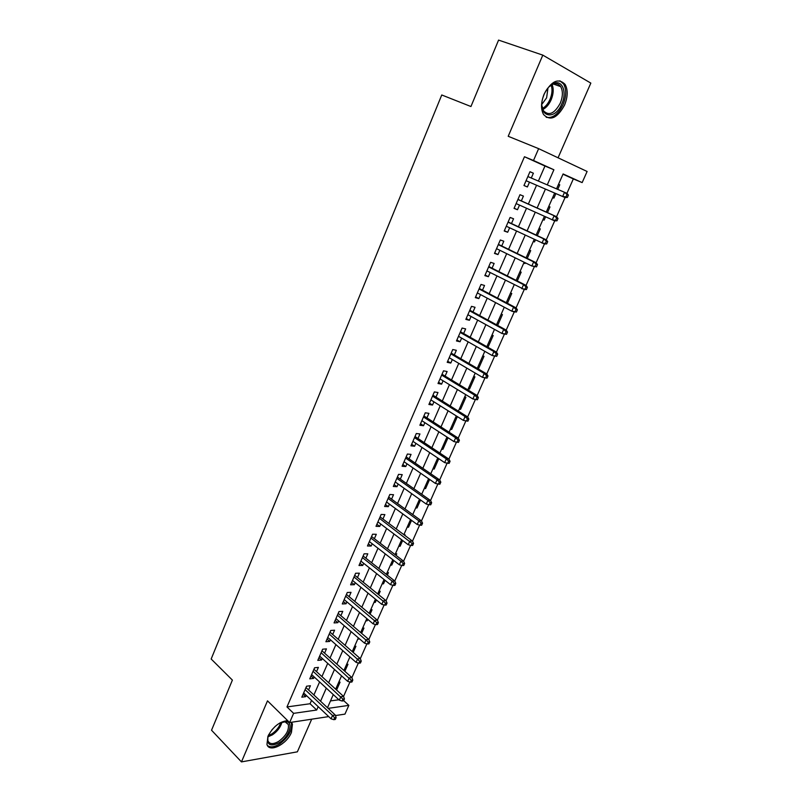 <?xml version="1.0" encoding="UTF-8"?>
<svg xmlns="http://www.w3.org/2000/svg" width="802" height="802" viewBox="0 0 802 802"><rect width="100%" height="100%" fill="white"/><g stroke="black" fill="none" stroke-linecap="round" stroke-linejoin="round"><path stroke-width="1.2" d="M287.687 720.657C279.718 721.409 273.131 726.602 267.948 736.236L266.956 744.436C269.251 753.108 286.735 744.356 291.437 732.437L292.449 724.086L291.387 722.281M564.558 105.092C567.876 96.791 568.057 89.894 565.099 84.39C558.392 77.704 551.405 80.942 544.137 94.105C540.899 102.335 540.708 109.142 543.556 114.526C550.302 121.353 557.3 118.205 564.558 105.092M343.687 700.617L348.85 705.369L344.95 714.121L335.457 715.564M558.062 157.793L590.833 83.097L542.804 55.127L498.573 40.1L470.944 106.526L441.752 94.977L211.167 659.003L232.39 680.096L211.538 730.231L241.462 761.9L297.372 751.825L311.697 719.183M538.393 181.072L544.959 166.034L524.468 156.741L533.5 160.5L538.633 148.651L587.114 171.478L582.152 182.595L563.104 173.944L556.518 188.851M566.934 193.332L573.33 178.916L582.152 182.595M311.627 674.592L339.316 700.156L340.81 696.778L343.547 696.407L349.933 682.021M319.657 656.096L347.657 681.339L349.171 677.931L351.898 677.61L358.364 663.023M327.757 637.43L356.078 662.352L357.602 658.913L360.319 658.642L366.875 643.846M335.938 618.603L364.569 643.194L366.113 639.725L368.82 639.505L375.466 624.497M344.188 599.605L373.141 623.866L374.694 620.367L377.401 620.187L384.138 604.979M352.509 580.437L381.792 604.357L383.366 600.818L386.053 600.698L392.89 585.27M394.774 581.019L401.722 565.38M403.596 561.169L410.634 545.31M377.922 521.891L408.228 544.738L409.842 541.109L412.499 541.139L419.626 525.059M421.471 520.919L428.709 504.608M395.256 481.972L426.263 504.067L427.907 500.368L430.544 500.508L437.872 483.967M404.038 461.741L435.416 483.446L437.07 479.706L439.686 479.907L447.125 463.135M412.91 441.321L444.649 462.624L446.313 458.854L448.919 459.115L456.468 442.092M458.233 438.113L465.892 420.86M430.895 399.907L463.376 420.388L465.08 416.549L467.656 416.93L475.416 399.426M440.007 378.905L472.869 398.965L474.594 395.095L477.16 395.526L484.999 377.832L482.463 377.341L449.21 357.712M485.621 377.882L487.035 378.153L487.997 375.978L486.583 375.707L485.621 377.882L482.463 377.341L484.197 373.431L486.744 373.933L494.674 356.058L492.147 355.507L458.493 336.319M495.325 356.018L496.739 356.329L497.711 354.133L496.298 353.822L495.325 356.018L492.147 355.507L493.902 351.557L496.438 352.118L504.438 334.073L501.922 333.462L467.877 314.715M505.13 333.943L506.533 334.294L507.516 332.078L506.112 331.727L505.13 333.943L501.922 333.462L503.696 329.462L506.212 330.093L514.293 311.878L511.796 311.196L477.34 292.91M515.034 311.657L516.418 312.038L517.42 309.803L516.027 309.422L515.034 311.657L511.796 311.196L513.581 307.166L516.087 307.858L524.247 289.462L486.904 270.896M525.029 289.151L526.413 289.572L527.415 287.306L526.032 286.885L525.029 289.151L521.761 288.71L523.566 284.64L526.062 285.402L534.292 266.825M536.498 266.876L537.51 264.6L536.137 264.139L535.124 266.424L536.498 266.876L531.836 266.003L533.651 261.893L536.127 262.725L544.448 243.958L506.293 226.234M546.282 239.818L554.703 220.871M556.558 216.69L565.059 197.553L526.062 180.691M308.57 689.981L310.404 685.74L306.585 686.211L301.823 697.179L305.652 696.677L306.224 695.354M316.539 671.645L318.394 667.384L314.574 667.795L309.772 678.863L313.592 678.422L314.214 676.988M324.589 653.159L326.444 648.878L322.645 649.209L317.792 660.377L321.602 660.006L322.274 658.462M332.7 634.502L334.574 630.202L330.785 630.472L325.893 641.74L329.692 641.42L330.414 639.765M340.89 615.675L342.765 611.355L338.995 611.565L334.053 622.923L337.842 622.683L338.614 620.898M349.151 596.688L351.035 592.347L347.276 592.488L342.294 603.956L346.073 603.776L346.895 601.871M357.481 577.53L359.386 573.169L355.627 573.24L350.604 584.808L354.364 584.698L355.246 582.673M365.892 558.202L367.797 553.811L364.068 553.821L358.995 565.49L362.745 565.45L363.677 563.305M374.374 538.703L376.298 534.292L372.569 534.222L367.456 546.002L371.186 546.022L372.178 543.756M382.935 519.014L384.87 514.583L381.161 514.443L375.998 526.333L379.717 526.433L380.76 524.027M391.577 499.165L393.521 494.704L389.822 494.493L384.609 506.483L388.318 506.653L389.421 504.127M400.298 479.125L402.243 474.644L398.564 474.353L393.311 486.453L397 486.704L398.153 484.037M409.1 458.894L411.055 454.393L407.386 454.032L402.083 466.243L405.762 466.563L406.975 463.767M417.972 438.483L419.947 433.962L416.298 433.521L410.945 445.842L414.604 446.243L415.877 443.305M426.935 417.882L428.92 413.341L425.281 412.809L419.877 425.26L423.526 425.732L424.859 422.664M435.977 397.09L437.972 392.529L434.353 391.917L428.9 404.479L432.529 405.04L433.922 401.822M445.11 376.108L447.115 371.516L443.516 370.825L438.012 383.506L441.611 384.148L443.075 380.78M454.323 354.925L456.338 350.304L452.759 349.532L447.205 362.334L450.794 363.055L452.318 359.547M463.626 333.542L465.651 328.9L462.092 328.048L456.478 340.96L460.047 341.772L461.641 338.103M473.02 311.958L475.045 307.296L471.506 306.344L465.842 319.386L469.401 320.279L471.055 316.469M482.493 290.174L484.538 285.472L481.02 284.439L475.305 297.612L478.834 298.595L480.558 294.615M492.067 268.169L494.122 263.447L490.623 262.324L484.849 275.627L488.358 276.69L490.162 272.56M501.731 245.963L503.796 241.212L500.318 239.999L494.483 253.422L497.982 254.585L499.846 250.294M511.486 223.537L513.561 218.766L510.102 217.452L504.217 231.006L507.686 232.259L509.631 227.808M521.34 200.891L523.425 196.099L519.987 194.696L514.042 208.38L517.49 209.723L519.506 205.101M559.756 184.801L558.543 184.27L559.756 184.801L557.741 189.382M553.881 198.114L552.658 197.593L553.881 198.114L555.876 193.593M542.954 219.578L544.157 220.129L545.581 216.891M547.475 212.62L549.982 206.936L548.758 206.445M533.34 241.372L534.523 241.933L535.395 239.958M537.31 235.618L540.287 228.871L539.064 228.41M523.806 262.966L524.979 263.547L525.31 262.795M527.245 258.404L530.693 250.605L529.45 250.174M517.29 280.961L521.19 272.129L519.937 271.728M507.415 303.296L511.766 293.462L510.513 293.091M497.651 325.411L502.433 314.595L501.17 314.254M487.967 347.326L493.18 335.527L491.917 335.226M477.451 367.988L478.553 368.629L484.017 356.278L482.744 355.998M468.428 388.419L469.521 389.08L474.934 376.84L473.651 376.589M459.496 408.669L460.579 409.341L465.932 397.211L464.649 396.99M450.634 428.739L451.706 429.431L457.02 417.401L455.716 417.21M441.852 448.629L442.915 449.331L448.027 437.742M433.15 468.338L434.203 469.06L438.784 458.684M424.529 487.877L425.561 488.608L429.611 479.426M415.977 507.245L417 507.987L420.539 499.987M407.506 526.443L408.519 527.195L411.546 520.348M399.105 545.47L400.108 546.232L402.634 540.518M404.88 535.435L405.14 534.834L404.038 534.814M390.774 564.337L391.767 565.109L393.802 560.508M396.068 555.385L396.759 553.801L395.426 553.811M382.524 583.044L383.506 583.826L385.06 580.307M387.336 575.144L388.459 572.618L387.115 572.638M374.344 601.58L375.306 602.372L376.389 599.936M378.684 594.723L380.218 591.264L378.875 591.315M366.223 619.966L367.186 620.768L367.797 619.385M370.113 614.131L372.048 609.751L370.704 609.821M358.183 638.181L359.286 638.653M361.622 633.359L363.958 628.076L362.594 628.177M353.201 652.417L355.928 646.252L354.564 646.372M344.86 671.304L347.968 664.267L346.604 664.417M573.33 178.916L562.984 174.214M330.484 700.918L338.885 699.765M542.934 219.648L544.157 220.129M533.29 241.492L534.523 241.933M523.736 263.126L524.979 263.547M484.809 351.316L477.28 368.379L478.553 368.629M468.238 388.85L469.521 389.08M459.285 409.15L460.579 409.341M450.403 429.26L451.706 429.431M441.611 449.19L442.915 449.331M432.89 468.939L434.203 469.06M424.248 488.518L425.561 488.608M415.677 507.927L417 507.987M407.185 527.155L408.519 527.195M398.774 546.222L400.108 546.232M390.434 565.129L391.767 565.109M382.163 583.866L383.506 583.826M373.963 602.442L375.306 602.372M365.832 620.858L367.186 620.768M357.772 639.114L359.136 639.004M338.705 682.302L340.078 682.131L336.589 690.031M524.468 156.741L286.976 706.933L310.073 703.745L311.537 700.377M313.903 694.983L319.587 681.951M321.933 676.587L327.717 663.354M330.033 658.031L335.908 644.597M338.213 639.314L344.178 625.68M346.464 620.437L352.519 606.583M354.785 601.38L360.93 587.315M363.186 582.152L369.421 567.876M371.657 562.753L377.993 548.257M380.208 543.185L386.634 528.468M388.84 523.435L395.366 508.488M397.541 503.506L404.168 488.328M406.333 483.385L413.06 467.977M415.195 463.085L422.032 447.446M424.148 442.604L431.085 426.714M433.18 421.922L440.228 405.792M442.293 401.05L449.451 384.669M451.496 379.978L458.764 363.346M460.789 358.715L468.167 341.832M470.162 337.251L477.661 320.098M479.636 315.577L487.245 298.164M489.19 293.692L496.919 276.018M498.844 271.607L506.684 253.653M508.588 249.302L516.548 231.066M518.423 226.786L526.513 208.269M528.358 204.039L536.568 185.242M531.285 178.024L533.38 173.202L529.972 171.708L523.967 185.523L527.395 186.966L529.48 182.174M328.71 716.597L289.622 722.552L267.497 700.848L241.462 761.9M289.622 722.552L293.612 713.359L316.69 710.021L318.173 706.652M286.976 706.933L293.612 713.359M542.804 55.127L508.207 136.29L538.633 148.651M328.158 708.366L348.85 705.369M554.663 193.071L546.272 212.079M544.388 216.35L536.127 235.066M534.212 239.397L526.072 257.823M524.137 262.224L516.127 280.369M514.162 284.82L506.273 302.695M504.278 307.206L496.518 324.8M494.493 329.371L486.854 346.695M475.215 373.06L467.797 389.862M465.701 394.594L458.403 411.135M456.288 415.917L449.1 432.208M446.965 437.05L439.887 453.09M437.732 457.982L430.754 473.771M428.579 478.714L421.712 494.263M419.506 499.245L412.749 514.563M410.524 519.596L403.867 534.683M401.632 539.756L395.065 554.613M392.81 559.736L386.353 574.362M384.068 579.525L377.712 593.931M375.416 599.144L369.151 613.329M366.835 618.583L360.669 632.547M358.334 637.841L352.258 651.595M349.913 656.928L343.928 670.472M341.562 675.845L335.667 689.189M333.281 694.592L327.487 707.735M547.265 184.881L553.901 169.763L533.5 160.5M320.559 701.229L326.304 688.146M328.66 682.763L334.494 669.48M336.84 664.126L342.765 650.643M345.101 645.329L351.116 631.635M353.421 626.372L359.527 612.457M361.822 607.234L368.028 593.109M370.303 587.926L376.599 573.58M378.855 568.448L385.251 553.881M387.486 548.789L393.982 534.002M396.198 528.939L402.794 513.932M404.99 508.919L411.687 493.681M413.862 488.719L420.659 473.23M422.814 468.318L429.722 452.599M431.857 447.737L438.864 431.777M440.98 426.965L448.097 410.754M450.183 405.992L457.411 389.531M459.486 384.82L466.824 368.108M468.869 363.446L476.318 346.474M478.333 341.873L485.902 324.64M487.897 320.088L495.586 302.595M497.561 298.103L505.36 280.329M507.305 275.898L515.235 257.853M517.15 253.472L525.2 235.146M527.094 230.836L535.265 212.229M537.129 207.979L545.43 189.071M544.959 166.034L553.901 169.763M310.073 703.745L316.69 710.021M529.952 171.748L533.38 173.202M523.987 185.483L527.395 186.966M514.132 208.189L517.49 209.723M504.358 230.675L507.686 232.259M494.694 252.951L497.982 254.585M485.11 275.016L488.358 276.69M475.626 296.87L478.834 298.595M466.223 318.524L469.401 320.279M456.909 339.968L460.047 341.772M447.686 361.211L450.794 363.055M438.554 382.263L441.611 384.148M429.491 403.115L432.529 405.04M420.529 423.777L423.526 425.732M411.637 444.248L414.604 446.243M402.825 464.528L405.762 466.563M394.103 484.629L397 486.704M385.451 504.548L388.318 506.653M376.88 524.287L379.717 526.433M368.389 543.846L371.186 546.022M359.978 563.235L362.745 565.45M351.627 582.452L354.364 584.698M343.366 601.5L346.073 603.776M335.166 620.377L337.842 622.683M327.046 639.084L329.692 641.42M318.985 657.64L321.602 660.006M311.006 676.026L313.592 678.422M303.086 694.251L305.652 696.677M566.022 196.861L567.365 197.442L568.407 195.086L567.064 194.505L566.022 196.861L562.643 196.53L564.518 192.29L527.866 176.55M567.064 194.505L564.518 192.29L566.944 193.342L568.407 195.086M565.069 197.563L567.365 197.442M544.117 94.335C546.362 89.303 549.3 85.804 552.919 83.829C561.891 78.736 567.445 91.789 561.801 103.839C554.683 121.683 537.119 116.651 542.854 97.874L544.117 94.335M541.891 105.533L543.455 110.736C548.869 116.19 554.473 113.673 560.277 103.177C562.924 96.541 563.054 91.027 560.688 86.636C558.593 83.578 555.706 82.917 552.027 84.651L548.799 87.027M547.997 87.939L546.613 97.844L541.871 104.34M546.212 117.282C552.638 118.526 558.262 114.275 563.084 104.531C566.372 96.3 566.543 89.453 563.606 83.989L559.906 80.812M279.868 722.943L286.244 721.579C293.823 722.401 289.171 736.707 279.517 742.572C270.184 747.183 266.404 744.978 268.179 735.945L268.7 734.662M267.768 737.249L267.918 740.797C269.642 744.356 273.292 744.517 278.845 741.269C285.993 735.845 289.151 730.271 288.329 724.527L285.071 721.84L282.354 721.94M275.337 726.261L271.838 729.93M267.477 745.569C270.344 747.695 274.384 747.143 279.617 743.935C288.479 737.198 292.389 730.281 291.367 723.163L291.006 722.341M556.979 220.811L558.012 218.485L556.658 217.954L555.616 220.279L556.979 220.811L554.713 220.881L516.127 203.578M555.616 220.279L552.267 219.918L554.132 215.718L556.568 216.7L517.952 199.377M556.658 217.954L554.132 215.718L517.912 199.477M558.012 218.485L556.568 216.7M545.32 243.467L546.683 243.958L547.706 241.653L546.342 241.161L545.32 243.467L542.002 243.076L543.846 238.926L546.292 239.828L508.147 221.974M546.342 241.161L543.846 238.926L508.057 222.174M544.458 243.968L546.683 243.958M547.706 241.653L546.292 239.828M535.124 266.424L531.836 266.003L496.548 248.67M537.51 264.6L536.127 262.725L498.423 244.349M536.137 264.139L533.651 261.893L498.293 244.65M527.415 287.306L526.062 285.402L488.799 266.515M526.032 286.885L523.566 284.64L488.629 266.916M524.257 289.462L526.413 289.572M517.42 309.803L516.087 307.858L479.275 288.469M516.027 309.422L513.581 307.166L479.055 288.961M514.303 311.878L516.418 312.038M507.516 332.078L506.212 330.093L469.832 310.214M506.112 331.727L503.696 329.462L469.571 310.805M504.448 334.073L506.533 334.294M497.711 354.133L496.438 352.118L460.478 331.757M496.298 353.822L493.902 351.557L460.178 332.439M494.684 356.058L496.739 356.329M487.997 375.978L486.744 373.933L451.205 353.101M486.583 375.707L484.197 373.431L450.874 353.872M485.02 377.832L487.035 378.153M478.383 397.612L476.959 397.371L475.997 399.526L477.421 399.767L478.383 397.612L477.16 395.526L442.032 374.243M476.959 397.371L474.594 395.095L441.661 375.105M472.869 398.965L475.997 399.526M468.859 419.045L467.426 418.834L466.473 420.97L467.907 421.17L468.859 419.045L467.656 416.93L432.94 395.185M467.426 418.834L465.08 416.549L432.529 396.138M463.376 420.388L466.473 420.97M457.982 440.097L457.04 442.213L458.483 442.383L459.416 440.268L457.982 440.097L455.656 437.802L453.962 441.601L421.862 420.709M423.476 416.98L455.656 437.802L458.243 438.123L423.927 415.937M459.416 440.268L458.243 438.123M453.962 441.601L457.04 442.213M450.072 461.29L448.629 461.15L447.696 463.245L449.14 463.386L450.072 461.29L448.919 459.115L414.995 436.499M448.629 461.15L446.313 458.854L414.514 437.621M444.649 462.624L447.696 463.245M440.819 482.122L439.366 482.012L438.443 484.087L439.897 484.197L440.819 482.122L439.686 479.907L406.153 456.879M439.366 482.012L437.07 479.706L405.632 458.072M435.416 483.446L438.443 484.087M431.646 502.754L430.183 502.674L429.27 504.729L430.734 504.809L431.646 502.754L430.544 500.508L397.391 477.06M430.183 502.674L427.907 500.368L396.83 478.343M426.263 504.067L429.27 504.729M421.09 523.145L420.188 525.18L421.651 525.23L422.554 523.195L421.09 523.145L418.834 520.829L417.21 524.498L386.554 502.022M388.108 498.433L418.834 520.829L421.481 520.919L388.699 497.07M422.554 523.195L421.481 520.919M417.21 524.498L420.188 525.18M413.551 543.445L412.078 543.425L411.185 545.45L412.659 545.46L413.551 543.445L412.499 541.139L380.098 516.889M412.078 543.425L379.466 518.333M408.228 544.738L411.185 545.45M403.155 563.525L402.263 565.52L403.747 565.5L404.639 563.505L403.155 563.525L400.93 561.199L399.336 564.788L369.371 541.581M370.905 538.052L400.93 561.199L403.596 561.179L371.567 536.538M404.639 563.505L403.596 561.179M399.336 564.788L402.263 565.52M394.313 583.425L393.431 585.41L394.925 585.36L395.797 583.385L394.313 583.425L392.108 581.099L390.524 584.668L360.9 561.099M362.424 557.601L392.108 581.099L394.784 581.029L363.116 556.007M395.797 583.385L394.784 581.029M390.524 584.668L393.431 585.41M387.045 603.084L385.551 603.154L384.679 605.119L386.173 605.039L387.045 603.084L386.053 600.698L354.735 575.305M385.551 603.154L354.013 576.969M381.792 604.357L384.679 605.119M378.374 622.603L376.87 622.703L376.008 624.648L377.501 624.537L378.374 622.603L377.401 620.187L346.434 594.432M376.87 622.703L345.672 596.167M373.141 623.866L376.008 624.648M369.772 641.941L368.268 642.071L367.406 643.996L368.92 643.866L369.772 641.941L368.82 639.505L338.203 613.38M368.268 642.071L337.411 615.194M364.569 643.194L367.406 643.996M361.251 661.109L359.737 661.259L358.895 663.174L360.409 663.013L361.251 661.109L360.319 658.642L330.043 632.177M359.737 661.259L329.231 634.051M356.078 662.352L358.895 663.174M352.81 680.096L351.296 680.286L350.454 682.171L351.968 681.991L352.81 680.096L351.898 677.61L321.953 650.803M351.296 680.286L321.111 652.748M347.657 681.339L350.454 682.171M344.439 698.923L342.915 699.133L342.083 701.008L343.607 700.798L344.439 698.923L343.547 696.407L313.943 669.259M342.915 699.133L313.061 671.274M339.316 700.156L342.083 701.008M334.624 717.81L333.792 719.675L335.326 719.434L336.148 717.579L334.624 717.81L332.529 715.464L331.046 718.803L303.657 692.938M305.091 689.65L332.529 715.464L335.276 715.043L305.993 687.565M336.148 717.579L335.276 715.043M331.046 718.803L333.792 719.675M552.137 84.591C553.821 88.952 553.49 94.024 551.144 99.809C548.949 104.661 546.092 107.929 542.563 109.623M542.453 108.481C545.571 106.696 548.087 103.648 550.022 99.348C552.177 94.045 552.568 89.303 551.174 85.132M281.973 722.061C280.68 727.063 277.492 731.314 272.439 734.822L267.878 736.868M268.289 735.655L271.808 733.93C276.309 730.863 279.307 727.053 280.81 722.502M552.027 84.651L552.919 83.829M553.46 84.05L560.688 86.636M285.071 721.84L286.244 721.579M285.763 722L288.329 724.527"/></g></svg>
